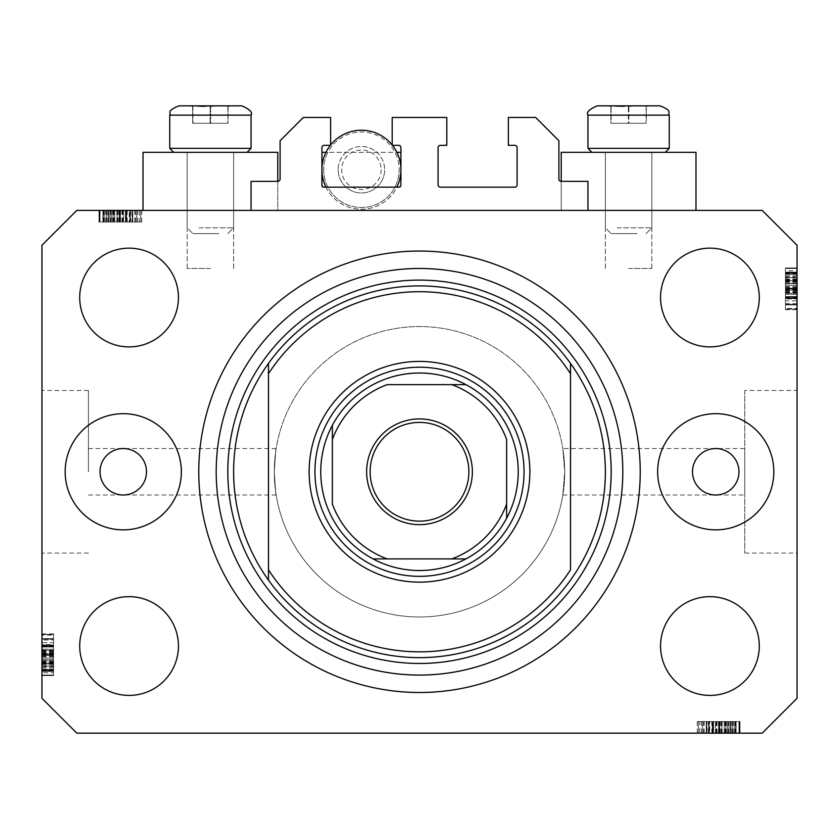 <?xml version="1.0" encoding="UTF-8"?>
<svg xmlns="http://www.w3.org/2000/svg" width="839" height="839" viewBox="0 0 839 839"><rect width="100%" height="100%" fill="white"/><g stroke="black" fill="none" stroke-linecap="round" stroke-linejoin="round"><path stroke-width="0.63" stroke-dasharray="4.2 3.15" d="M251.05 181.35L251.05 210.4L587.95 210.4L587.95 181.35L561.228 181.35A2.328 2.328 0 0 1 558.9 179.032L558.9 140.69L535.67 117.46L508.371 117.46L508.371 145.336L514.758 145.336A2.328 2.328 0 0 1 517.086 147.664L517.086 184.842A2.328 2.328 0 0 1 514.758 187.16L440.412 187.16A2.328 2.328 0 0 1 438.084 184.842L438.084 147.664A2.328 2.328 0 0 1 440.412 145.336L446.799 145.336L446.799 117.46L392.201 117.46L392.201 145.336L398.588 145.336A2.328 2.328 0 0 1 400.916 147.664L400.916 184.842A2.328 2.328 0 0 1 398.588 187.16L324.242 187.16A2.328 2.328 0 0 1 321.914 184.842L321.914 147.664A2.328 2.328 0 0 1 324.242 145.336L330.629 145.336L330.629 117.46L303.33 117.46L280.1 140.69L280.1 179.032A2.328 2.328 0 0 1 277.772 181.35L251.05 181.35M251.05 210.4L587.95 210.4M88.42 471.78L88.42 390.46L88.42 471.78M562.843 448.54L564.71 471.78A145.21 145.21 0 0 0 419.5 326.56A145.21 145.21 0 0 0 274.29 471.78C276.314 441.807 276.314 441.807 274.29 471.78C276.314 441.807 276.314 441.807 274.29 471.78A145.21 145.21 0 0 0 419.5 616.99A145.21 145.21 0 0 0 564.71 471.78L562.843 495.01L564.71 471.78A145.21 145.21 0 0 0 419.5 326.56A145.21 145.21 0 0 0 274.29 471.78C276.314 501.753 276.314 501.753 274.29 471.78C276.314 501.753 276.314 501.753 274.29 471.78A145.21 145.21 0 0 0 419.5 616.99A145.21 145.21 0 0 0 564.71 471.78L562.843 448.54L744.77 448.54L744.77 495.01L744.77 448.54M561.228 181.35L561.228 210.4L561.228 152.31L695.982 152.31L628.6 152.31L695.982 152.31L695.982 210.4L561.228 210.4L695.982 210.4M628.6 268.48L651.84 268.48L628.6 268.48M277.772 181.35L277.772 210.4L210.4 210.4L277.772 210.4L277.772 152.31L143.018 152.31L233.63 152.31L143.018 152.31L143.018 210.4L277.772 210.4L143.018 210.4M210.4 268.48L187.16 268.48L210.4 268.48M562.843 495.01L744.77 495.01M744.77 390.46L744.77 553.09L744.77 390.46L797.05 390.46L797.05 553.09L797.05 390.46M744.77 553.09L797.05 553.09M41.95 471.78L41.95 390.46L41.95 471.78M100.03 471.78A23.23 23.23 0 0 0 123.27 495.01A23.23 23.23 0 0 0 146.5 471.78A23.23 23.23 0 0 0 123.27 448.54A23.23 23.23 0 0 0 100.03 471.78M692.5 471.78A23.23 23.23 0 0 0 715.73 495.01A23.23 23.23 0 0 0 738.97 471.78A23.23 23.23 0 0 0 715.73 448.54A23.23 23.23 0 0 0 692.5 471.78M773.82 471.78A58.08 58.08 0 0 1 715.73 529.86A58.08 58.08 0 0 1 657.65 471.78A58.08 58.08 0 0 1 715.73 413.69A58.08 58.08 0 0 1 773.82 471.78M65.18 471.78A58.08 58.08 0 0 0 123.27 529.86A58.08 58.08 0 0 0 181.35 471.78A58.08 58.08 0 0 0 123.27 413.69A58.08 58.08 0 0 0 65.18 471.78M198.78 471.78A220.72 220.72 0 0 0 419.5 692.5A220.72 220.72 0 0 0 640.22 471.78A220.72 220.72 0 0 0 419.5 251.05A220.72 220.72 0 0 0 198.78 471.78A220.72 220.72 0 0 1 419.5 251.05A220.72 220.72 0 0 1 640.22 471.78A220.72 220.72 0 0 1 419.5 692.5A220.72 220.72 0 0 1 198.78 471.78A220.72 220.72 0 0 1 419.5 251.05A220.72 220.72 0 0 1 640.22 471.78A220.72 220.72 0 0 1 419.5 692.5A220.72 220.72 0 0 1 198.78 471.78M178.445 646.03A49.375 49.375 0 0 1 129.08 695.405A49.375 49.375 0 0 1 79.705 646.03A49.375 49.375 0 0 1 129.08 596.655A49.375 49.375 0 0 1 178.445 646.03M759.295 646.03A49.375 49.375 0 0 1 709.92 695.405A49.375 49.375 0 0 1 660.555 646.03A49.375 49.375 0 0 1 709.92 596.655A49.375 49.375 0 0 1 759.295 646.03M759.295 297.52A49.375 49.375 0 0 1 709.92 346.895A49.375 49.375 0 0 1 660.555 297.52A49.375 49.375 0 0 1 709.92 248.155A49.375 49.375 0 0 1 759.295 297.52M178.445 297.52A49.375 49.375 0 0 1 129.08 346.895A49.375 49.375 0 0 1 79.705 297.52A49.375 49.375 0 0 1 129.08 248.155A49.375 49.375 0 0 1 178.445 297.52M707.036 733.16L738.97 733.16L698.31 733.16L738.97 733.16L707.036 733.16L707.036 721.54L738.97 721.54L738.97 733.16L697.261 733.16L738.97 733.16L698.31 733.16L738.97 733.16L698.31 733.16L738.97 733.16L698.31 733.16L738.97 733.16L725.934 733.16L738.97 733.16L738.97 721.54L709.249 721.54L709.249 733.16L709.249 721.54L713.622 721.54L713.622 733.16L713.622 721.54L724.193 721.54L724.193 733.16L739.484 733.16L698.31 733.16L740.008 733.16L697.261 733.16L740.008 733.16L697.261 733.16L740.008 733.16L724.214 733.16L724.193 721.54L739.484 721.54L739.484 733.16L739.484 721.54L736.097 721.54L736.097 733.16L736.097 721.54L732.709 721.54L732.709 733.16L732.709 721.54L739.484 721.54L713.653 721.54L713.653 733.16M76.8 733.16L762.2 733.16L797.05 698.31L797.05 245.25L762.2 210.4L76.8 210.4L41.95 245.25L41.95 698.31L76.8 733.16M131.964 210.4L100.03 210.4L140.69 210.4L100.03 210.4L131.964 210.4L131.964 222.01L100.03 222.01L100.03 210.4L141.739 210.4L100.03 210.4L140.69 210.4L100.03 210.4L140.69 210.4L100.03 210.4L140.69 210.4L100.03 210.4L113.066 210.4L100.03 210.4L100.03 222.01L129.751 222.01L129.751 210.4L129.751 222.01L125.378 222.01L125.378 210.4L125.378 222.01L114.807 222.01L114.807 210.4L99.516 210.4L140.69 210.4L98.992 210.4L141.739 210.4L98.992 210.4L141.739 210.4L98.992 210.4L114.786 210.4L114.807 222.01L99.516 222.01L99.516 210.4L99.516 222.01L102.903 222.01L102.903 210.4L102.903 222.01L106.291 222.01L106.291 210.4L106.291 222.01L99.516 222.01L125.347 222.01L125.347 210.4M797.05 300.844L797.05 268.48L797.05 309.14L797.05 268.48L797.05 300.844L785.43 300.844L785.43 268.48L797.05 268.48L797.05 309.664L797.05 267.956L797.05 309.664L797.05 267.956L797.05 309.664L797.05 267.956L797.05 309.14L797.05 268.48L797.05 309.14L797.05 308.385L785.43 308.385L785.43 289.036L797.05 289.036M797.05 277.489L797.05 298.579L797.05 277.489L785.43 277.489L785.43 267.956L797.05 267.956L797.05 309.14L797.05 268.48L797.05 309.14L797.05 268.48L785.43 268.48L785.43 274.29L797.05 274.29L785.43 274.29L785.43 268.48L797.05 268.48L785.43 268.48L785.43 274.29L797.05 274.29L785.43 274.29L785.43 268.48L797.05 268.48L785.43 268.48L785.43 298.055L797.05 298.055L785.43 298.055L785.43 293.335L797.05 293.335M785.43 293.335L785.43 268.48L785.43 309.14L797.05 309.14L797.05 267.956L785.43 267.956L785.43 283.267L797.05 283.267L797.05 272.172L797.05 283.278L785.43 283.278L785.43 298.579L797.05 298.579L785.43 298.579L785.43 283.572L797.05 283.572M41.95 642.705L41.95 675.07L41.95 634.41L41.95 675.07L41.95 642.705L53.57 642.705L53.57 675.07L41.95 675.07L41.95 633.885L41.95 675.605L41.95 633.885L41.95 675.605L41.95 633.885L41.95 675.605L41.95 634.41L41.95 675.07L41.95 634.41L41.95 635.165L53.57 635.165L53.57 654.525L41.95 654.525M41.95 666.061L41.95 644.971L41.95 666.061L53.57 666.061L53.57 675.605L41.95 675.605L41.95 634.41L41.95 675.07L41.95 634.41L41.95 675.07L53.57 675.07L53.57 669.26L41.95 669.26L53.57 669.26L53.57 675.07L41.95 675.07L53.57 675.07L53.57 669.26L41.95 669.26L53.57 669.26L53.57 675.07L41.95 675.07L53.57 675.07L53.57 645.506L41.95 645.506L53.57 645.506L53.57 650.225L41.95 650.225M53.57 650.225L53.57 675.07L53.57 634.41L41.95 634.41L41.95 675.605L53.57 675.605L53.57 660.283L41.95 660.283L41.95 671.378L41.95 660.272L53.57 660.272L53.57 644.971L41.95 644.971L53.57 644.971L53.57 659.978L41.95 659.978M53.57 659.978L53.57 675.605L53.57 666.093L41.95 666.093M53.57 660.272L53.57 671.378L53.57 660.272L41.95 660.272M53.57 666.093L53.57 649.197L41.95 649.197L53.57 649.197L53.57 652.815L41.95 652.815M53.57 671.378L41.95 671.378L53.57 671.378M53.57 652.815L53.57 633.885L53.57 646.554L41.95 646.554L53.57 646.554L53.57 638.636L53.57 658.175L53.57 638.647L41.95 638.647L41.95 670.843L41.95 638.636L41.95 670.843L41.95 638.636L41.95 658.175L41.95 638.647L53.57 638.636L53.57 670.843L53.57 638.636L53.57 655.343L41.95 655.343L53.57 655.343L53.57 670.843L41.95 670.843L53.57 670.843L53.57 654.661L41.95 654.661L53.57 654.661L53.57 645.474L41.95 645.474L53.57 645.474L53.57 638.636L41.95 638.636L53.57 638.636L53.57 645.118L41.95 645.118M53.57 650.781L41.95 650.781M53.57 650.256L41.95 650.256M53.57 653.707L41.95 653.707M53.57 659.748L41.95 659.748M53.57 654.525L53.57 675.07L41.95 675.07L53.57 675.07L53.57 669.26L41.95 669.26L53.57 669.26L53.57 675.07L41.95 675.07L53.57 675.07L41.95 675.07L53.57 675.07L53.57 662.925L41.95 662.925L53.57 662.925L53.57 675.07L41.95 675.07L53.57 675.07L53.57 634.41L41.95 634.41L53.57 634.41L53.57 675.07L41.95 675.07L53.57 675.07L53.57 634.41L41.95 634.41L53.57 634.41L53.57 635.165L53.57 634.41L41.95 634.41L53.57 634.41L53.57 644.635L41.95 644.635M53.57 665.568L41.95 665.568M53.57 666.785L41.95 666.785M53.57 664.11L41.95 664.11M53.57 644.971L53.57 653.424L41.95 653.403L53.57 653.424L53.57 644.971L41.95 644.971M53.57 653.948L41.95 653.948M53.57 645.118L53.57 675.605L53.57 633.885L53.57 675.605L53.57 633.885L53.57 675.605L53.57 655.28L41.95 655.269L53.57 655.28L53.57 666.061M53.57 646.345L41.95 646.345L53.57 646.345L53.57 658.175L41.95 658.175L53.57 658.175L53.57 646.345M53.57 639.979L53.57 670.319L53.57 639.979L41.95 639.979L41.95 639.161L41.95 670.319L41.95 639.979M53.57 639.161L41.95 639.161L41.95 651.305L41.95 639.161L53.57 639.161L53.57 651.305L53.57 639.161L41.95 639.161L53.57 639.161M53.57 644.635L53.57 675.07L53.57 634.41L53.57 670.319L41.95 670.319L41.95 656.067L41.95 670.319L53.57 670.319L53.57 656.067L53.57 670.319L41.95 670.319M53.57 654.462L41.95 654.462M53.57 664.394L41.95 664.394M53.57 669.218L41.95 669.218L53.57 669.218M53.57 633.885L41.95 633.885M53.57 654.787L41.95 654.787L53.57 654.787M53.57 669.386L41.95 669.386L53.57 669.386M53.57 670.319L53.57 634.41L53.57 675.605L41.95 675.605L53.57 675.605L41.95 675.605L53.57 675.605L53.57 672.731L41.95 672.731M53.57 653.162L41.95 653.162M53.57 663.135L41.95 663.135M53.57 651.305L41.95 651.305M53.57 645.306L41.95 645.306M53.57 650.928L41.95 650.928M53.57 656.067L41.95 656.067M53.57 663.167L41.95 663.167M53.57 669.805L41.95 669.805M53.57 655.28L41.95 655.28M53.57 672.731L53.57 634.41L53.57 675.07L53.57 634.41L53.57 675.07L41.95 675.07L53.57 675.07L41.95 675.07L53.57 675.07L53.57 634.41L41.95 634.41L53.57 634.41L41.95 634.41L53.57 634.41L53.57 675.07L41.95 675.07L53.57 675.07L53.57 642.705M53.57 661.866L41.95 661.866M53.57 661.342L41.95 661.342M53.57 670.843L41.95 670.843L53.57 670.843M53.57 663.88L41.95 663.88M53.57 645.023L41.95 645.023M53.57 646.03L41.95 646.03M53.57 649.25L41.95 649.25M53.57 654.053L41.95 654.053M53.57 663.764L41.95 663.764M53.57 634.41L41.95 634.41L53.57 634.41M53.57 666.827L41.95 666.827M53.57 675.07L41.95 675.07L53.57 675.07M53.57 662.925L41.95 662.925M53.57 658.175L41.95 658.175L53.57 658.175M53.57 638.647L41.95 638.647M53.57 662.401L41.95 662.401M53.57 667.781L41.95 667.781M53.57 662.013L41.95 662.013M785.43 283.572L785.43 267.956L785.43 277.457L797.05 277.457M785.43 283.278L785.43 272.172L785.43 283.278L797.05 283.278M785.43 277.457L785.43 294.353L797.05 294.353L785.43 294.353L785.43 290.745L797.05 290.745M785.43 272.172L797.05 272.172L785.43 272.172M785.43 289.036L785.43 267.956L785.43 309.664L785.43 267.956L785.43 309.664L785.43 296.996L797.05 296.996L785.43 296.996L785.43 304.914L785.43 285.375L785.43 304.903L797.05 304.903L797.05 272.706L797.05 304.914L797.05 272.706L797.05 304.914L797.05 285.375L797.05 304.903L785.43 304.914L785.43 272.706L785.43 304.914L785.43 288.207L797.05 288.207L785.43 288.207L785.43 272.706L797.05 272.706L785.43 272.706L785.43 288.889L797.05 288.889L785.43 288.889L785.43 298.086L797.05 298.086L785.43 298.086L785.43 304.914L797.05 304.914L785.43 304.914L785.43 298.432L797.05 298.432M785.43 292.769L797.05 292.769M785.43 293.293L797.05 293.293M785.43 289.854L797.05 289.854M785.43 283.813L797.05 283.813M785.43 298.915L785.43 268.48L797.05 268.48L785.43 268.48L797.05 268.48L785.43 268.48L797.05 268.48L785.43 268.48L797.05 268.48L785.43 268.48L797.05 268.48L785.43 268.48L797.05 268.48L785.43 268.48L785.43 309.14L797.05 309.14L785.43 309.14L797.05 309.14L785.43 309.14L785.43 308.385L785.43 309.14L797.05 309.14L785.43 309.14L785.43 298.915L797.05 298.915M785.43 274.29L797.05 274.29L785.43 274.29M785.43 277.982L797.05 277.982M785.43 276.765L797.05 276.765M785.43 279.45L797.05 279.45M785.43 298.579L785.43 290.126L797.05 290.147L785.43 290.126L785.43 298.579L797.05 298.579M785.43 289.602L797.05 289.602M785.43 290.745L785.43 288.28L797.05 288.28M785.43 288.28L785.43 277.489M785.43 298.432L785.43 267.956L785.43 309.14L785.43 268.48L785.43 280.625L797.05 280.625L785.43 280.625L797.05 280.625L785.43 280.625L785.43 268.48L797.05 268.48L785.43 268.48L785.43 309.14L797.05 309.14L785.43 309.14L797.05 309.14L785.43 309.14L785.43 268.48L797.05 268.48L785.43 268.48L785.43 300.844M785.43 297.205L797.05 297.205L785.43 297.205L785.43 285.375L797.05 285.375L785.43 285.375L785.43 297.205M797.05 304.389L797.05 273.231L797.05 304.389L797.05 292.245L797.05 304.389L785.43 304.389L797.05 304.389L785.43 304.389L785.43 292.245L785.43 304.389L797.05 304.389M785.43 273.231L797.05 273.231L797.05 287.494L797.05 273.231L785.43 273.231L797.05 273.231M785.43 303.582L797.05 303.582M785.43 289.088L797.05 289.088M785.43 279.156L797.05 279.156M785.43 274.332L797.05 274.332L785.43 274.332M785.43 288.27L797.05 288.27L785.43 288.27M785.43 309.664L797.05 309.664M785.43 288.773L797.05 288.773L785.43 288.773M785.43 274.164L797.05 274.164L785.43 274.164M785.43 270.819L785.43 309.14L785.43 267.956L797.05 267.956L785.43 267.956L797.05 267.956L785.43 267.956L785.43 270.819L797.05 270.819M785.43 290.399L797.05 290.399M785.43 280.415L797.05 280.415M785.43 287.494L797.05 287.494M785.43 292.245L797.05 292.245M785.43 298.244L797.05 298.244M785.43 292.633L797.05 292.633M785.43 280.383L797.05 280.383M785.43 273.745L797.05 273.745M785.43 281.684L797.05 281.684M785.43 282.208L797.05 282.208M785.43 272.706L797.05 272.706L785.43 272.706M785.43 279.67L797.05 279.639M785.43 298.527L797.05 298.527M785.43 297.52L797.05 297.52M785.43 294.3L797.05 294.3M785.43 289.507L797.05 289.507M785.43 279.796L797.05 279.796M785.43 309.14L797.05 309.14L785.43 309.14M785.43 276.734L797.05 276.734M785.43 268.48L797.05 268.48L785.43 268.48M785.43 285.375L797.05 285.375L785.43 285.375M785.43 304.903L797.05 304.903M785.43 280.625L797.05 280.625M785.43 281.149L797.05 281.149M785.43 275.769L797.05 275.769M785.43 281.537L797.05 281.537M125.347 222.01L130.265 222.01L130.265 210.4L130.265 222.01L125.378 222.01L130.265 222.01L129.248 222.01L129.248 210.4M129.248 222.01L99.516 222.01L114.786 222.01L103.166 222.01L103.166 210.4L137.565 210.4L103.166 210.4L137.565 210.4L103.166 210.4L103.166 222.01L107.948 222.01L107.948 210.4M114.786 222.01L114.786 210.4L114.786 222.01M107.948 222.01L130.265 222.01L123.49 222.01L126.616 222.01L126.616 210.4L126.616 222.01L120.218 222.01L120.218 210.4M102.903 222.01L102.903 210.4L102.903 222.01M99.516 222.01L99.516 210.4M126.091 222.01L126.091 210.4M120.218 222.01L100.03 222.01L100.03 210.4L100.03 222.01L113.066 222.01L113.066 210.4L113.066 222.01L100.03 222.01L100.03 210.4L100.03 222.01L140.69 222.01L140.69 210.4L140.69 222.01L100.03 222.01L100.03 210.4L100.03 222.01L140.69 222.01L140.69 210.4L140.69 222.01L139.232 222.01L139.232 210.4M106.291 222.01L106.291 210.4L106.291 222.01M130.265 222.01L130.265 210.4M132.247 222.01L98.992 222.01L141.739 222.01L98.992 222.01L141.739 222.01L98.992 222.01L126.06 222.01L126.039 210.4L126.06 222.01L132.247 222.01L132.247 210.4M139.232 222.01L119.851 222.01L136.526 222.01L123.49 222.01L123.49 210.4L104.204 210.4L136.526 210.4L123.49 210.4L123.49 222.01L136.526 222.01L104.204 222.01L119.862 222.01L119.851 210.4L119.862 222.01L100.03 222.01L100.03 210.4L100.03 222.01L140.69 222.01L140.69 210.4L140.69 222.01L130.622 222.01L130.622 210.4M126.616 222.01L126.616 210.4M122.62 222.01L122.62 210.4M119.925 222.01L119.925 210.4M116.862 222.01L116.862 210.4M112.688 222.01L112.688 210.4M108.095 222.01L108.095 210.4M103.533 222.01L103.533 210.4M110.779 222.01L110.779 210.4M113.842 222.01L113.842 210.4M117.9 222.01L117.9 210.4M122.473 222.01L122.473 210.4M132.772 222.01L117.24 222.01L132.772 222.01L132.772 210.4L117.24 210.4L132.772 210.4L117.24 210.4L132.772 210.4L132.772 222.01L117.24 222.01L117.24 210.4L117.24 222.01L132.772 222.01M136.526 222.01L136.526 210.4L136.526 222.01M130.622 222.01L104.204 222.01L104.204 210.4L119.327 210.4L104.204 210.4L104.204 222.01L111.577 222.01L111.577 210.4L111.577 222.01L100.03 222.01L100.03 210.4L100.03 222.01L140.69 222.01L140.69 210.4L140.69 222.01L108.651 222.01L108.651 210.4M135.383 222.01L135.383 210.4M105.242 222.01L105.242 210.4M120.187 222.01L120.187 210.4L120.197 222.01M141.739 222.01L141.739 210.4M120.376 222.01L120.376 210.4L120.386 222.01M108.651 222.01L140.69 222.01L98.992 222.01L98.992 210.4L98.992 222.01L98.992 210.4L98.992 222.01L103.679 222.01L103.679 210.4M137.565 222.01L137.565 210.4M103.679 222.01L106.815 222.01L103.166 222.01L103.166 210.4L103.166 222.01L103.166 210.4L103.166 222.01L140.69 222.01L140.69 210.4L140.69 222.01L100.03 222.01L100.03 210.4L100.03 222.01L140.69 222.01L140.69 210.4L140.69 222.01L108.692 222.01L108.692 210.4M121.97 222.01L121.97 210.4M130.548 222.01L130.548 210.4M123.49 222.01L123.49 210.4M119.327 222.01L119.327 210.4L119.327 222.01M118.844 222.01L118.844 210.4M104.204 222.01L104.204 210.4M107.874 222.01L107.874 210.4M109.94 222.01L109.94 210.4M110.056 222.01L110.056 210.4M114.041 222.01L114.041 210.4M134.859 222.01L134.859 210.4M132.352 222.01L132.352 210.4M132.415 222.01L132.415 210.4M127.161 222.01L127.161 210.4M123.113 222.01L123.113 210.4M109.993 222.01L109.993 210.4L110.024 222.01M108.692 222.01L140.69 222.01L140.69 210.4L140.69 222.01L100.03 222.01L100.03 210.4L100.03 222.01L131.964 222.01M140.69 222.01L140.69 210.4L140.69 222.01L100.03 222.01L100.03 210.4L100.03 222.01L113.066 222.01L113.066 210.4L113.066 222.01L100.03 222.01L100.03 210.4L100.03 222.01L140.69 222.01L140.69 210.4L140.69 222.01M117.24 222.01L117.24 210.4L117.24 222.01M106.815 222.01L106.815 210.4M103.753 222.01L103.753 210.4M713.653 721.54L708.735 721.54L708.735 733.16L708.735 721.54L713.622 721.54L708.735 721.54L709.752 721.54L709.752 733.16M709.752 721.54L739.484 721.54L724.214 721.54L735.834 721.54L735.834 733.16L701.435 733.16L735.834 733.16L701.435 733.16L735.834 733.16L735.834 721.54L731.052 721.54L731.052 733.16M724.214 721.54L724.214 733.16L724.214 721.54M731.052 721.54L708.735 721.54L715.51 721.54L712.384 721.54L712.384 733.16L712.384 721.54L718.782 721.54L718.782 733.16M736.097 721.54L736.097 733.16L736.097 721.54M739.484 721.54L739.484 733.16M712.909 721.54L712.909 733.16M718.782 721.54L738.97 721.54L738.97 733.16L738.97 721.54L725.934 721.54L725.934 733.16L725.934 721.54L738.97 721.54L738.97 733.16L738.97 721.54L698.31 721.54L698.31 733.16L698.31 721.54L738.97 721.54L738.97 733.16L738.97 721.54L698.31 721.54L698.31 733.16L698.31 721.54L699.768 721.54L699.768 733.16M732.709 721.54L732.709 733.16L732.709 721.54M708.735 721.54L708.735 733.16M706.753 721.54L740.008 721.54L697.261 721.54L740.008 721.54L697.261 721.54L740.008 721.54L712.94 721.54L712.961 733.16L712.94 721.54L706.753 721.54L706.753 733.16M699.768 721.54L719.149 721.54L702.474 721.54L715.51 721.54L715.51 733.16L734.796 733.16L702.474 733.16L715.51 733.16L715.51 721.54L702.474 721.54L734.796 721.54L719.138 721.54L719.149 733.16L719.138 721.54L738.97 721.54L738.97 733.16L738.97 721.54L698.31 721.54L698.31 733.16L698.31 721.54L708.378 721.54L708.378 733.16M712.384 721.54L712.384 733.16M716.38 721.54L716.38 733.16M719.075 721.54L719.075 733.16M722.138 721.54L722.138 733.16M726.312 721.54L726.312 733.16M730.905 721.54L730.905 733.16M735.467 721.54L735.467 733.16M728.221 721.54L728.221 733.16M725.158 721.54L725.158 733.16M721.1 721.54L721.1 733.16M716.527 721.54L716.527 733.16M706.228 721.54L721.76 721.54L706.228 721.54L706.228 733.16L721.76 733.16L706.228 733.16L721.76 733.16L706.228 733.16L706.228 721.54L721.76 721.54L721.76 733.16L721.76 721.54L706.228 721.54M702.474 721.54L702.474 733.16L702.474 721.54M708.378 721.54L734.796 721.54L734.796 733.16L719.673 733.16L734.796 733.16L734.796 721.54L727.423 721.54L727.423 733.16L727.423 721.54L738.97 721.54L738.97 733.16L738.97 721.54L698.31 721.54L698.31 733.16L698.31 721.54L730.35 721.54L730.35 733.16M703.617 721.54L703.617 733.16M733.758 721.54L733.758 733.16M718.813 721.54L718.813 733.16L718.803 721.54M697.261 721.54L697.261 733.16M718.624 721.54L718.624 733.16L718.614 721.54M730.35 721.54L698.31 721.54L740.008 721.54L740.008 733.16L740.008 721.54L740.008 733.16L740.008 721.54L735.321 721.54L735.321 733.16M701.435 721.54L701.435 733.16M735.321 721.54L732.185 721.54L735.834 721.54L735.834 733.16L735.834 721.54L735.834 733.16L735.834 721.54L698.31 721.54L698.31 733.16L698.31 721.54L738.97 721.54L738.97 733.16L738.97 721.54L698.31 721.54L698.31 733.16L698.31 721.54L730.308 721.54L730.308 733.16M717.03 721.54L717.03 733.16M708.452 721.54L708.452 733.16M715.51 721.54L715.51 733.16M719.673 721.54L719.673 733.16L719.673 721.54M720.156 721.54L720.156 733.16M734.796 721.54L734.796 733.16M731.126 721.54L731.126 733.16M729.06 721.54L729.06 733.16M728.944 721.54L728.944 733.16M724.959 721.54L724.959 733.16M704.141 721.54L704.141 733.16M706.648 721.54L706.648 733.16M706.585 721.54L706.585 733.16M711.839 721.54L711.839 733.16M715.887 721.54L715.887 733.16M729.007 721.54L729.007 733.16L728.976 721.54M730.308 721.54L698.31 721.54L698.31 733.16L698.31 721.54L738.97 721.54L738.97 733.16L738.97 721.54L707.036 721.54M698.31 721.54L698.31 733.16L698.31 721.54L738.97 721.54L738.97 733.16L738.97 721.54L725.934 721.54L725.934 733.16L725.934 721.54L738.97 721.54L738.97 733.16L738.97 721.54L698.31 721.54L698.31 733.16L698.31 721.54M721.76 721.54L721.76 733.16L721.76 721.54M732.185 721.54L732.185 733.16M735.247 721.54L735.247 733.16M200.458 105.84L230.725 105.84L190.065 105.84L228.135 105.84L192.655 105.84L201.79 106.626L228.135 105.84L200.458 105.84M218.916 233.63L192.97 233.63L218.916 233.63M199.042 227.82L233.63 227.82L199.042 227.82M221.748 152.31L187.16 152.31L221.748 152.31M228.334 152.31L173.683 152.31L228.334 152.31M190.526 148.356L251.05 148.356L190.526 148.356M195.068 105.84L230.725 105.84L195.068 105.84M241.758 105.84L190.065 105.84L192.918 105.84L190.065 105.84L192.792 106.616L190.065 105.84M192.918 105.84L192.918 123.27L192.655 105.84L192.655 123.27L228.135 123.27L192.655 123.27L210.662 123.27L210.662 105.84L228.135 105.84L227.872 123.27L210.128 123.27L210.128 105.84L210.128 123.27L192.655 123.27L192.655 105.84L201.79 106.626L210.662 105.84L210.662 123.27L228.135 123.27L227.872 105.84L227.872 123.27L228.135 105.84L230.725 105.84L227.998 106.616L230.725 105.84M618.668 105.84L648.935 105.84L608.275 105.84L646.345 105.84L610.865 105.84L620 106.626L646.345 105.84L618.668 105.84M637.126 233.63L611.18 233.63L637.126 233.63M617.252 227.82L651.84 227.82L617.252 227.82M639.958 152.31L605.37 152.31L639.958 152.31M646.544 152.31L591.894 152.31L646.544 152.31M608.736 148.356L669.26 148.356L608.736 148.356M613.278 105.84L648.935 105.84L613.278 105.84M659.968 105.84L608.275 105.84L620 106.626L628.872 105.84L648.935 105.84L646.082 105.84L646.082 123.27L610.865 123.27L646.345 123.27L628.338 123.27L628.338 105.84L628.338 123.27L610.865 123.27L610.865 105.84L610.865 123.27L611.128 105.84L611.128 123.27L628.872 123.27L628.872 105.84L628.872 123.27L646.345 123.27L646.345 105.84M669.26 148.356L587.95 148.356L587.95 115.132L669.26 115.132L587.95 115.132L669.26 115.132L669.26 148.356L665.317 152.31M251.05 148.356L169.74 148.356L169.74 115.132L251.05 115.132L169.74 115.132L251.05 115.132L251.05 148.356L247.106 152.31M314.95 471.78A104.55 104.55 0 0 0 419.5 576.33A104.55 104.55 0 0 0 524.05 471.78A104.55 104.55 0 0 0 419.5 367.22A104.55 104.55 0 0 0 314.95 471.78A104.55 104.55 0 0 0 419.5 576.33A104.55 104.55 0 0 0 524.05 471.78A104.55 104.55 0 0 0 419.5 367.22A104.55 104.55 0 0 0 314.95 471.78A104.55 104.55 0 0 0 419.5 576.33A104.55 104.55 0 0 0 524.05 471.78A104.55 104.55 0 0 0 419.5 367.22A104.55 104.55 0 0 0 314.95 471.78M268.48 580.127A185.87 185.87 0 0 0 570.52 580.127M570.52 363.423A185.87 185.87 0 0 0 268.48 363.423A185.87 185.87 0 0 1 570.52 363.423M570.52 373.722L570.52 569.838M268.48 373.722L268.48 569.838M370.125 471.78A49.375 49.375 0 0 0 419.5 521.145A49.375 49.375 0 0 0 468.875 471.78A49.375 49.375 0 0 0 419.5 422.405A49.375 49.375 0 0 0 370.125 471.78M564.71 471.78A145.21 145.21 0 0 0 419.5 326.56A145.21 145.21 0 0 0 274.29 471.78A145.21 145.21 0 0 0 419.5 616.99A145.21 145.21 0 0 0 564.71 471.78A145.21 145.21 0 0 0 419.5 326.56A145.21 145.21 0 0 0 274.29 471.78A145.21 145.21 0 0 0 419.5 616.99A145.21 145.21 0 0 0 564.71 471.78M506.63 504.113L506.63 439.437M387.157 558.9L451.843 558.9M332.37 439.437L332.37 504.113M451.843 384.65L387.157 384.65M338.18 169.74A23.23 23.23 0 0 0 361.42 192.97A23.23 23.23 0 0 0 384.65 169.74A23.23 23.23 0 0 1 361.42 192.97A23.23 23.23 0 0 1 338.18 169.74A23.23 23.23 0 0 1 361.42 146.5A23.23 23.23 0 0 1 384.65 169.74A23.23 23.23 0 0 0 361.42 146.5A23.23 23.23 0 0 0 338.18 169.74A23.23 23.23 0 0 1 361.42 146.5A23.23 23.23 0 0 1 384.65 169.74M323.665 169.74A37.755 37.755 0 0 0 361.42 207.495A37.755 37.755 0 0 0 399.175 169.74A37.755 37.755 0 0 1 327.923 187.16A37.755 37.755 0 0 1 327.923 152.31L400.916 152.31L400.916 169.74A39.496 39.496 0 0 1 325.972 187.16A39.496 39.496 0 0 1 325.972 152.31L396.857 152.31A39.496 39.496 0 0 1 400.916 169.74L400.916 187.16L396.857 187.16A39.496 39.496 0 0 1 325.972 187.16L321.914 187.16L321.914 152.31L327.923 152.31A37.755 37.755 0 0 1 399.175 169.74A37.755 37.755 0 0 0 361.42 131.985A37.755 37.755 0 0 0 323.665 169.74M400.916 152.31L400.916 187.16L321.914 187.16L321.914 152.31M325.972 152.31A39.496 39.496 0 0 1 396.857 152.31M396.857 187.16L325.972 187.16M53.57 662.474L41.95 662.474M53.57 656.958L41.95 656.958M53.57 647.005L41.95 647.005L53.57 647.005M53.57 663.911L41.95 663.911L53.57 663.911M53.57 656.192L41.95 656.192M53.57 651.955L41.95 651.955M53.57 662.338L41.95 662.338M785.43 281.075L797.05 281.075M785.43 286.592L797.05 286.592M785.43 296.545L797.05 296.545L785.43 296.545M785.43 287.358L797.05 287.358M785.43 291.594L797.05 291.594M785.43 281.222L797.05 281.222M120.522 222.01L120.522 210.4M113.643 222.01L113.643 210.4M113.234 222.01L113.234 210.4M718.478 721.54L718.478 733.16M725.357 721.54L725.357 733.16M725.766 721.54L725.766 733.16M381.168 169.74A19.748 19.748 0 0 1 361.42 189.488A19.748 19.748 0 0 1 341.662 169.74A19.748 19.748 0 0 1 361.42 149.992A19.748 19.748 0 0 1 381.168 169.74M276.157 495.01L88.42 495.01M605.37 268.48L605.37 152.31L605.37 268.48M187.16 268.48L187.16 152.31L187.16 268.48M88.42 553.09L41.95 553.09M88.42 390.46L41.95 390.46M233.63 268.48L233.63 152.31L233.63 268.48M651.84 268.48L651.84 152.31L651.84 268.48M276.157 448.54L88.42 448.54M227.82 233.63L233.63 227.82L233.63 152.31L233.63 227.82L227.82 233.63M173.683 152.31L169.74 148.356M187.16 227.82L187.16 152.31L187.16 227.82L192.97 233.63L187.16 227.82M646.03 233.63L651.84 227.82L651.84 152.31L651.84 227.82L646.03 233.63M591.894 152.31L587.95 148.356M605.37 227.82L605.37 152.31L605.37 227.82L611.18 233.63L605.37 227.82M646.208 106.616L648.935 105.84L646.208 106.616M611.002 106.616L608.275 105.84L611.002 106.616"/><path stroke-width="1.26" d="M587.95 210.4L587.95 181.35L561.228 181.35A2.328 2.328 0 0 1 558.9 179.032L558.9 140.69L535.67 117.46L508.371 117.46L508.371 145.336L514.758 145.336A2.328 2.328 0 0 1 517.086 147.664L517.086 184.842A2.328 2.328 0 0 1 514.758 187.16L440.412 187.16A2.328 2.328 0 0 1 438.084 184.842L438.084 147.664A2.328 2.328 0 0 1 440.412 145.336L446.799 145.336L446.799 117.46L392.201 117.46L392.201 145.336L398.588 145.336A2.328 2.328 0 0 1 400.916 147.664L400.916 184.842A2.328 2.328 0 0 1 398.588 187.16L324.242 187.16A2.328 2.328 0 0 1 321.914 184.842L321.914 147.664A2.328 2.328 0 0 1 324.242 145.336L330.629 145.336L330.629 117.46L303.33 117.46L280.1 140.69L280.1 179.032A2.328 2.328 0 0 1 277.772 181.35L251.05 181.35L251.05 210.4M695.982 210.4L695.982 152.31L561.228 152.31L561.228 181.35M143.018 210.4L143.018 152.31L277.772 152.31L277.772 181.35M100.03 471.78A23.23 23.23 0 0 0 123.27 495.01A23.23 23.23 0 0 0 146.5 471.78A23.23 23.23 0 0 0 123.27 448.54A23.23 23.23 0 0 0 100.03 471.78M692.5 471.78A23.23 23.23 0 0 0 715.73 495.01A23.23 23.23 0 0 0 738.97 471.78A23.23 23.23 0 0 0 715.73 448.54A23.23 23.23 0 0 0 692.5 471.78M773.82 471.78A58.08 58.08 0 0 1 715.73 529.86A58.08 58.08 0 0 1 657.65 471.78A58.08 58.08 0 0 1 715.73 413.69A58.08 58.08 0 0 1 773.82 471.78M65.18 471.78A58.08 58.08 0 0 0 123.27 529.86A58.08 58.08 0 0 0 181.35 471.78A58.08 58.08 0 0 0 123.27 413.69A58.08 58.08 0 0 0 65.18 471.78M198.78 471.78A220.72 220.72 0 0 0 419.5 692.5A220.72 220.72 0 0 0 640.22 471.78A220.72 220.72 0 0 0 419.5 251.05A220.72 220.72 0 0 0 198.78 471.78M79.705 646.03A49.375 49.375 0 0 0 129.08 695.405A49.375 49.375 0 0 0 178.445 646.03A49.375 49.375 0 0 0 129.08 596.655A49.375 49.375 0 0 0 79.705 646.03M660.555 646.03A49.375 49.375 0 0 0 709.92 695.405A49.375 49.375 0 0 0 759.295 646.03A49.375 49.375 0 0 0 709.92 596.655A49.375 49.375 0 0 0 660.555 646.03M660.555 297.52A49.375 49.375 0 0 0 709.92 346.895A49.375 49.375 0 0 0 759.295 297.52A49.375 49.375 0 0 0 709.92 248.155A49.375 49.375 0 0 0 660.555 297.52M79.705 297.52A49.375 49.375 0 0 0 129.08 346.895A49.375 49.375 0 0 0 178.445 297.52A49.375 49.375 0 0 0 129.08 248.155A49.375 49.375 0 0 0 79.705 297.52M76.8 733.16L762.2 733.16L797.05 698.31L797.05 245.25L762.2 210.4L76.8 210.4L41.95 245.25L41.95 698.31L76.8 733.16M230.725 105.84L192.918 105.84M648.935 105.84L659.968 105.84L648.935 105.84M591.894 152.31L587.95 148.356L669.26 148.356L669.26 115.132L587.95 115.132C586.094 112.405 589.188 109.301 597.242 105.84L659.968 105.84C673.193 110.874 667.498 112.908 669.26 115.132C667.498 112.908 673.193 110.874 659.968 105.84M646.345 105.84L597.242 105.84C589.188 109.301 586.094 112.405 587.95 115.132L587.95 148.356M173.683 152.31L169.74 148.356L251.05 148.356L251.05 115.132L169.74 115.132C171.691 112.898 165.356 111.314 179.032 105.84L241.758 105.84C249.812 109.301 252.906 112.405 251.05 115.132C252.906 112.405 249.812 109.301 241.758 105.84M190.065 105.84L179.032 105.84C165.356 111.314 171.691 112.898 169.74 115.132L169.74 148.356M529.86 471.78A110.36 110.36 0 0 1 419.5 582.14A110.36 110.36 0 0 1 309.14 471.78A110.36 110.36 0 0 1 419.5 361.42A110.36 110.36 0 0 1 529.86 471.78M233.63 471.78A185.87 185.87 0 0 0 570.52 580.127A185.87 185.87 0 0 0 570.52 363.423L570.52 373.722A180.06 180.06 0 0 0 268.48 373.722L268.48 569.838A180.06 180.06 0 0 0 570.52 569.838L570.52 363.423A185.87 185.87 0 0 0 268.48 363.423L268.48 373.722L268.48 363.423A185.87 185.87 0 0 0 233.63 471.78M622.8 471.78A203.3 203.3 0 0 0 419.5 268.48A203.3 203.3 0 0 0 216.2 471.78A203.3 203.3 0 0 0 419.5 675.07A203.3 203.3 0 0 0 622.8 471.78M268.48 569.838L268.48 580.127L268.48 569.838M472.357 471.78A52.857 52.857 0 0 1 419.5 524.637A52.857 52.857 0 0 1 366.643 471.78A52.857 52.857 0 0 1 419.5 418.923A52.857 52.857 0 0 1 472.357 471.78M370.125 471.78A49.375 49.375 0 0 0 419.5 521.145A49.375 49.375 0 0 0 468.875 471.78A49.375 49.375 0 0 0 419.5 422.405A49.375 49.375 0 0 0 370.125 471.78M518.24 471.78A98.74 98.74 0 0 0 332.37 425.31A98.74 98.74 0 0 0 373.03 558.9L465.97 558.9A98.74 98.74 0 0 0 506.63 518.24L506.63 439.437A92.94 92.94 0 0 0 451.843 384.65L387.157 384.65A92.94 92.94 0 0 0 332.37 439.437L332.37 504.113A92.94 92.94 0 0 0 387.157 558.9L373.03 558.9A98.74 98.74 0 0 0 465.97 558.9L451.843 558.9A92.94 92.94 0 0 0 506.63 504.113L506.63 518.24A98.74 98.74 0 0 0 518.24 471.78M314.95 471.78A104.55 104.55 0 0 1 419.5 367.22A104.55 104.55 0 0 1 524.05 471.78A104.55 104.55 0 0 1 419.5 576.33A104.55 104.55 0 0 1 314.95 471.78M332.37 425.31L332.37 439.437L332.37 425.31A98.74 98.74 0 0 1 373.03 384.65A98.74 98.74 0 0 0 332.37 425.31M465.97 384.65L451.843 384.65L465.97 384.65A98.74 98.74 0 0 1 506.63 425.31A98.74 98.74 0 0 0 465.97 384.65M373.03 558.9A98.74 98.74 0 0 1 332.37 518.24A98.74 98.74 0 0 0 373.03 558.9M506.63 518.24A98.74 98.74 0 0 1 465.97 558.9A98.74 98.74 0 0 0 506.63 518.24M392.474 145.336A39.496 39.496 0 0 1 396.857 187.16M325.972 187.16A39.496 39.496 0 0 1 330.356 145.336M330.629 144.99A39.496 39.496 0 0 1 392.201 144.99M321.914 152.31L325.972 152.31M396.857 152.31L400.916 152.31M611.18 471.78A191.68 191.68 0 0 1 419.5 663.46A191.68 191.68 0 0 1 227.82 471.78A191.68 191.68 0 0 1 419.5 280.1A191.68 191.68 0 0 1 611.18 471.78M665.317 152.31L669.26 148.356M247.106 152.31L251.05 148.356"/></g></svg>
